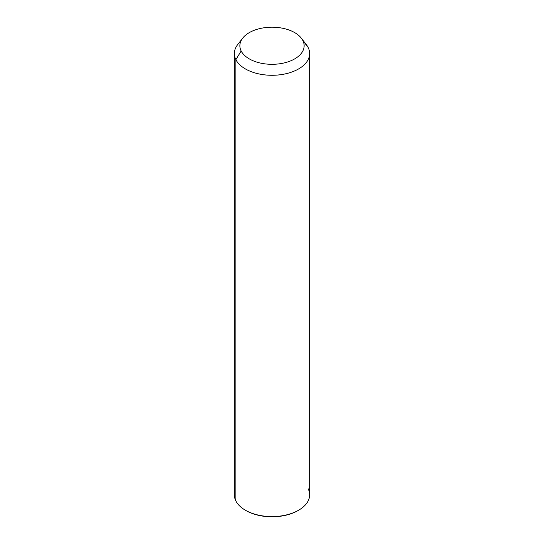 <?xml version="1.0" encoding="UTF-8"?>
<svg xmlns="http://www.w3.org/2000/svg" width="544" height="544" viewBox="0 0 544 544"><rect width="100%" height="100%" fill="white"/><g stroke="black" fill="none" stroke-linecap="round" stroke-linejoin="round"><path stroke-width="0.82" d="M309.645 53.543L309.645 494.843A37.645 21.733 180 0 1 277.352 516.358A37.645 21.733 180 0 1 235.878 500.963L235.878 59.663L241.162 50.98A32.137 18.557 0 0 0 281.051 63.56A32.137 18.557 0 0 0 302.838 40.528L308.122 47.43A37.645 21.733 180 0 1 282.601 74.406A37.645 21.733 180 0 1 235.878 59.663A37.645 21.733 180 0 1 237.633 44.676L242.665 38.182A32.137 18.557 0 0 0 241.162 50.98L235.878 59.663A37.645 21.733 0 0 0 277.352 75.058A37.645 21.733 0 0 0 309.645 53.543A37.645 21.733 0 0 0 308.122 47.43L302.838 40.528A32.137 18.557 0 0 0 301.335 38.182A32.137 18.557 0 0 0 272 27.2A32.137 18.557 0 0 0 242.665 38.182M301.335 38.182L306.367 44.676A37.645 21.733 180 0 1 308.122 47.43A37.645 21.733 0 0 0 304.137 42.221M241.162 50.98A32.137 18.557 180 0 1 262.949 27.948A32.137 18.557 180 0 1 302.838 40.528A32.137 18.557 180 0 1 281.051 63.56A32.137 18.557 180 0 1 241.162 50.98M235.878 500.963A37.645 21.733 180 0 1 234.355 494.843L234.355 53.543A37.645 21.733 0 0 0 235.878 59.663L235.878 500.963A37.645 21.733 0 0 0 245.378 510.211A37.645 21.733 0 0 0 298.622 510.211A37.645 21.733 0 0 0 308.122 488.723M240.747 41.426A37.645 21.733 0 0 0 234.355 53.543M245.704 510.401A36.727 21.202 0 0 0 298.296 510.401M298.622 510.211L297.969 510.592A36.727 21.202 180 0 1 246.031 510.592L245.378 510.211"/></g></svg>
